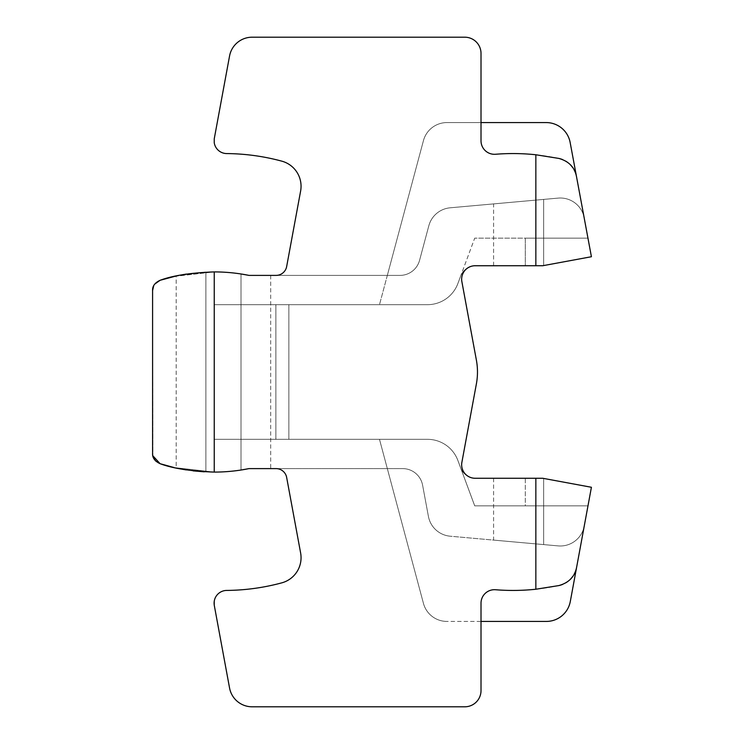 <?xml version="1.0" encoding="UTF-8"?>
<svg xmlns="http://www.w3.org/2000/svg" width="744" height="744" viewBox="0 0 744 744"><rect width="100%" height="100%" fill="white"/><g stroke="black" fill="none" stroke-linecap="round" stroke-linejoin="round"><path stroke-width="0.56" stroke-dasharray="3.72 2.79" d="M558.744 158.407A218.438 218.438 0 0 0 495.56 154.259A218.438 218.438 0 0 1 558.744 158.407A22.952 22.952 0 0 1 576.507 176.654L578.488 187.293M495.56 154.259A13.466 13.466 0 0 1 481.015 140.83L481.015 53.419A16.219 16.219 0 0 0 464.795 37.2A16.219 16.219 0 0 1 481.015 53.419L481.015 140.83M464.795 37.2L252.132 37.2A22.952 22.952 0 0 0 229.561 55.986A22.952 22.952 0 0 1 252.132 37.2L464.795 37.2M229.561 55.986L214.3 138.514A12.732 12.732 0 0 0 226.706 153.571A12.732 12.732 0 0 1 214.3 138.514L229.561 55.986M214.235 605.058A12.732 12.732 0 0 0 214.3 605.486A12.732 12.732 0 0 1 226.706 590.429A12.732 12.732 0 0 0 214.235 601.273M214.3 605.486L229.561 688.014A22.952 22.952 0 0 0 252.132 706.8A22.952 22.952 0 0 1 229.561 688.014L214.3 605.486M252.132 706.8L464.795 706.8A16.219 16.219 0 0 0 481.015 690.581A16.219 16.219 0 0 1 464.795 706.8L252.132 706.8M495.56 589.741A13.466 13.466 0 0 0 481.015 603.17L481.015 690.581L481.015 603.17A13.466 13.466 0 0 1 495.56 589.741A218.438 218.438 0 0 0 558.744 585.593A23.12 23.12 0 0 0 576.637 567.198L584.235 526.082A24.338 24.338 0 0 1 558.13 545.891L450.167 536.201A24.338 24.338 0 0 1 428.414 516.42L422.601 485.172A20.274 20.274 0 0 0 402.662 468.608L276.043 468.608A10.788 10.788 0 0 1 286.654 477.434L300.623 552.969A26.04 26.04 0 0 1 281.827 582.84A218.438 218.438 0 0 1 226.706 590.429A218.438 218.438 0 0 0 281.827 582.84A26.04 26.04 0 0 0 300.623 552.969L286.654 477.434A10.788 10.788 0 0 0 276.043 468.608L402.662 468.608A20.274 20.274 0 0 1 422.601 485.172L428.414 516.42A24.338 24.338 0 0 0 450.167 536.201L558.13 545.891L493.588 540.098L543.641 544.589L530.5 543.408L543.641 544.589L543.641 478.439L542.683 478.262L525.311 478.262L525.311 505.836L587.983 505.836L591.415 487.274L542.683 478.262L493.588 478.262L542.683 478.262L525.311 478.262L525.311 505.836L474.709 505.836L587.983 505.836L591.415 487.274L542.683 478.262L543.641 478.439L543.641 544.589L543.641 478.439L542.683 478.262L493.588 478.262L543.641 478.439L543.641 544.589L450.167 536.201L558.13 545.891A24.338 24.338 0 0 0 584.235 526.092A24.338 24.338 0 0 1 558.13 545.891A24.338 24.338 0 0 0 584.235 526.082L576.637 567.198M174.059 276.452L214.235 271.904L214.235 304.677L275.875 304.677L275.875 439.323L275.875 304.677L275.875 439.323L214.235 439.323L427.474 439.323L214.235 439.323L214.235 472.096L174.059 467.539L214.235 472.096L214.235 439.323L379.487 439.323L423.448 603.393A24.338 24.338 0 0 0 446.949 621.426A24.338 24.338 0 0 1 423.448 603.393A24.338 24.338 0 0 0 446.949 621.426L546.366 621.426A24.338 24.338 0 0 0 570.295 601.515L587.983 505.836L570.295 601.515A24.338 24.338 0 0 1 546.366 621.426L446.949 621.426A24.338 24.338 0 0 1 423.448 603.393L379.487 439.323L387.326 468.608L248.989 468.608A177.398 177.398 0 0 1 241 470.031L248.989 468.608L270.686 468.608L248.989 468.608A177.398 177.398 0 0 1 205.874 471.91A177.398 177.398 0 0 0 241 470.031A177.398 177.398 0 0 1 205.874 471.91L204.182 471.826L205.874 471.91C187.925 470.264 178.021 468.962 176.189 468.023C178.039 468.971 187.944 470.264 205.874 471.91L205.874 272.09A177.398 177.398 0 0 1 241 273.969L241 470.031L241 273.969A177.398 177.398 0 0 0 205.874 272.09L180.141 275.168L205.874 272.09A177.398 177.398 0 0 1 241 273.969A177.398 177.398 0 0 0 205.874 272.09L205.874 471.91C187.925 470.264 178.021 468.962 176.189 468.023C178.039 468.971 187.944 470.264 205.874 471.91L205.874 272.09L205.874 471.91A177.398 177.398 0 0 0 241 470.031L248.989 468.608C277.177 468.608 277.177 468.608 248.989 468.608L402.662 468.608A20.274 20.274 0 0 1 422.601 485.172L428.414 516.42A24.338 24.338 0 0 0 450.167 536.201A24.338 24.338 0 0 1 428.414 516.42L422.601 485.172A20.274 20.274 0 0 0 402.662 468.608L387.326 468.608L379.487 439.323L427.474 439.323A32.448 32.448 0 0 1 457.895 460.49L460.555 467.678A16.219 16.219 0 0 0 468.804 476.69A13.466 13.466 0 0 1 461.875 462.349L476.383 383.904A65.463 65.463 0 0 0 476.383 360.096L461.875 281.651A13.466 13.466 0 0 1 468.804 267.31A16.219 16.219 0 0 0 460.555 276.322L457.895 283.511A32.448 32.448 0 0 1 427.474 304.677L288.858 304.677L288.858 439.323L427.474 439.323A32.448 32.448 0 0 1 457.895 460.49L474.709 505.836L587.983 505.836L474.709 505.836L460.555 467.678A16.219 16.219 0 0 0 475.769 478.262L525.311 478.262L475.769 478.262A16.219 16.219 0 0 1 460.555 467.678A16.219 16.219 0 0 0 468.804 476.69A13.466 13.466 0 0 1 461.875 462.349L476.383 383.904A65.463 65.463 0 0 0 476.383 360.096L461.875 281.651A13.466 13.466 0 0 1 468.804 267.31A16.219 16.219 0 0 0 460.555 276.322L457.895 283.511A32.448 32.448 0 0 1 427.474 304.677L288.858 304.677L288.858 439.323L275.875 439.323L275.875 304.677L288.858 304.677L214.235 304.677L427.474 304.677L214.235 304.677L214.235 271.904L176.189 275.978L176.189 468.023M525.311 265.738L542.683 265.738L591.415 256.727L587.955 238.164L525.311 238.164L525.311 265.738L493.588 265.738L542.683 265.738L591.415 256.727L587.955 238.164L474.709 238.164L525.311 238.164L525.311 265.738L475.769 265.738L525.311 265.738M475.118 265.748L475.769 265.738A16.219 16.219 0 0 0 460.555 276.322L474.709 238.164L587.955 238.164L474.709 238.164L460.555 276.322A16.219 16.219 0 0 1 475.769 265.738L475.118 265.748A13.466 13.466 0 0 0 468.804 267.31A13.466 13.466 0 0 1 475.118 265.738M583.901 216.383L576.507 176.654L583.901 216.383A24.338 24.338 0 0 0 558.13 198.109A24.338 24.338 0 0 1 583.901 216.383A24.338 24.338 0 0 0 558.13 198.109L450.167 207.799L558.13 198.109A24.338 24.338 0 0 1 583.901 216.383L570.146 142.457A24.338 24.338 0 0 0 546.217 122.574L446.949 122.574L546.217 122.574A24.338 24.338 0 0 1 570.146 142.457M574.275 170.199A22.952 22.952 0 0 0 572.564 167.437M570.555 165.019A22.952 22.952 0 0 0 568.314 162.955M565.728 161.15A22.952 22.952 0 0 0 562.622 159.597M226.706 153.571A218.438 218.438 0 0 1 281.827 161.16A26.04 26.04 0 0 1 300.623 191.031L286.654 266.566A10.788 10.788 0 0 1 276.182 275.392L399.965 275.392A20.274 20.274 0 0 0 419.56 260.363L428.832 225.739A24.338 24.338 0 0 1 450.167 207.799A24.338 24.338 0 0 0 428.832 225.739L419.56 260.363A20.274 20.274 0 0 1 399.965 275.392L248.989 275.392L241 273.969L241 470.031L241 273.969L248.989 275.392L270.686 275.392L248.989 275.392C277.177 275.392 277.177 275.392 248.989 275.392L387.326 275.392L379.487 304.677L423.448 140.607A24.338 24.338 0 0 1 446.949 122.574L481.015 122.574L446.949 122.574A24.338 24.338 0 0 0 423.448 140.607A24.338 24.338 0 0 1 446.949 122.574A24.338 24.338 0 0 0 423.448 140.607L387.326 275.392L399.965 275.392A20.274 20.274 0 0 0 419.56 260.363L428.832 225.739A24.338 24.338 0 0 1 450.167 207.799L543.641 199.411L493.588 203.903L543.641 199.411L543.641 265.562L543.641 199.411L543.641 265.562L493.588 265.738L543.641 265.562L543.641 199.411L530.5 200.592L558.13 198.109L450.167 207.799A24.338 24.338 0 0 0 428.832 225.739L419.56 260.363A20.274 20.274 0 0 1 399.965 275.392L276.043 275.392A10.788 10.788 0 0 0 286.654 266.566L300.623 191.031A26.04 26.04 0 0 0 281.827 161.16A218.438 218.438 0 0 0 226.706 153.571M535.847 589.239A218.438 218.438 0 0 0 558.744 585.593M562.65 584.393A23.12 23.12 0 0 0 565.775 582.831M568.388 581.008A23.12 23.12 0 0 0 570.648 578.934M572.675 576.488A23.12 23.12 0 0 0 574.396 573.698M152.585 290.569L152.836 455.728L152.585 290.569M154.724 284.115L153.71 285.77L154.724 284.115M193.022 470.85L186.149 469.901L193.049 470.859M182.513 469.278L180.16 468.841L182.513 469.278M177.342 275.726L178.662 275.457M180.057 275.178L182.54 274.713L180.057 275.178M204.191 272.174L205.874 272.09L204.191 272.174M214.235 271.904A177.398 177.398 0 0 1 248.989 275.392A177.398 177.398 0 0 0 214.235 271.904M475.118 478.262A13.466 13.466 0 0 1 468.804 476.69A13.466 13.466 0 0 0 475.118 478.262L475.769 478.262L475.118 478.252M423.448 603.393L387.326 468.608L423.448 603.393M427.474 439.323A32.448 32.448 0 0 1 457.895 460.49A32.448 32.448 0 0 0 427.474 439.323M474.709 505.836L457.895 460.49L474.709 505.836M516.057 542.116L530.5 543.408L516.057 542.116M530.5 200.592L516.057 201.884L530.5 200.592M457.895 283.511A32.448 32.448 0 0 1 427.474 304.677A32.448 32.448 0 0 0 457.895 283.511M270.686 275.392L270.686 468.608M493.588 478.262L493.588 540.098M493.588 265.738L493.588 203.903"/><path stroke-width="1.12" d="M570.146 142.457A24.338 24.338 0 0 0 546.217 122.574L481.015 122.574L546.217 122.574A24.338 24.338 0 0 1 570.146 142.457L591.415 256.727L542.683 265.738L535.847 265.738L535.847 154.761A218.438 218.438 0 0 0 495.56 154.259A13.466 13.466 0 0 1 481.015 140.83L481.015 53.419A16.219 16.219 0 0 0 464.795 37.2L252.132 37.2A22.952 22.952 0 0 0 229.561 55.986L214.3 138.514A12.732 12.732 0 0 0 214.235 138.942L214.235 142.727A12.732 12.732 0 0 0 226.706 153.571A218.438 218.438 0 0 1 281.827 161.16A26.04 26.04 0 0 1 300.623 191.031L286.654 266.566A10.788 10.788 0 0 1 276.043 275.392L248.989 275.392A177.398 177.398 0 0 0 214.235 271.904L214.235 472.096A177.398 177.398 0 0 0 248.989 468.608L276.043 468.608A10.788 10.788 0 0 1 286.654 477.434L300.623 552.969A26.04 26.04 0 0 1 281.827 582.84A218.438 218.438 0 0 1 226.706 590.429A12.732 12.732 0 0 0 214.235 601.273L214.235 605.058A12.732 12.732 0 0 0 214.3 605.486L229.561 688.014A22.952 22.952 0 0 0 252.132 706.8L464.795 706.8A16.219 16.219 0 0 0 481.015 690.581L481.015 603.17A13.466 13.466 0 0 1 495.56 589.741A218.438 218.438 0 0 0 535.847 589.239L535.847 478.262L475.118 478.262A13.466 13.466 0 0 1 461.875 462.349L476.383 383.904A65.463 65.463 0 0 0 476.383 360.096L461.875 281.651A13.466 13.466 0 0 1 475.118 265.738L535.847 265.738L535.847 154.761L558.744 158.407C568.751 161.169 574.675 167.251 576.507 176.654L591.415 256.727L542.683 265.738L475.118 265.748A13.466 13.466 0 0 0 461.875 281.651L476.383 360.096A65.463 65.463 0 0 1 476.383 383.904L461.875 462.349A13.466 13.466 0 0 0 475.118 478.262L542.683 478.262L591.415 487.274L576.637 567.198C574.796 576.674 568.835 582.803 558.744 585.593L535.847 589.239L535.847 478.262L542.683 478.262L591.415 487.274L570.295 601.515A24.338 24.338 0 0 1 546.366 621.426L481.015 621.426L546.366 621.426A24.338 24.338 0 0 0 570.295 601.515L576.637 567.198C574.796 576.674 568.835 582.803 558.744 585.593A23.12 23.12 0 0 0 562.65 584.393M574.275 170.199A22.952 22.952 0 0 1 576.507 176.654C574.675 167.251 568.751 161.169 558.744 158.407L535.847 154.761A218.438 218.438 0 0 0 495.56 154.259A13.466 13.466 0 0 1 481.015 140.83A13.466 13.466 0 0 0 495.56 154.259M176.189 275.978L160.1 280.293C172.729 275.559 190.78 272.769 214.235 271.904L214.235 472.096C190.78 471.231 172.729 468.441 160.1 463.707C154.817 461.215 152.306 457.793 152.585 453.431L152.585 290.569C152.325 286.189 154.826 282.767 160.1 280.293C172.729 275.559 190.78 272.769 214.235 271.904A177.398 177.398 0 0 1 248.989 275.392L241 273.969L248.989 275.392L276.043 275.392A10.788 10.788 0 0 0 286.654 266.566L300.623 191.031A26.04 26.04 0 0 0 281.827 161.16A218.438 218.438 0 0 0 226.706 153.571A12.732 12.732 0 0 1 214.235 142.727L214.235 138.942A12.732 12.732 0 0 1 214.3 138.514L229.561 55.986A22.952 22.952 0 0 1 252.132 37.2L464.795 37.2A16.219 16.219 0 0 1 481.015 53.419L481.015 140.83M155.291 460.583L152.836 455.747L160.1 463.707C172.729 468.441 190.78 471.231 214.235 472.096A177.398 177.398 0 0 0 241 470.031L248.989 468.608L241 470.031A177.398 177.398 0 0 1 214.235 472.096A177.398 177.398 0 0 0 248.989 468.608L276.043 468.608A10.788 10.788 0 0 1 286.654 477.434L300.623 552.969A26.04 26.04 0 0 1 281.827 582.84A218.438 218.438 0 0 1 226.706 590.429A12.732 12.732 0 0 0 214.235 601.273L214.235 605.058A12.732 12.732 0 0 0 214.3 605.486L229.561 688.014A22.952 22.952 0 0 0 252.132 706.8L464.795 706.8A16.219 16.219 0 0 0 481.015 690.581L481.015 603.17A13.466 13.466 0 0 1 495.56 589.741A218.438 218.438 0 0 0 535.847 589.239L558.744 585.593M584.235 526.082L578.469 557.312L584.235 526.082A24.338 24.338 0 0 1 584.235 526.092A24.338 24.338 0 0 0 584.235 526.082M587.955 238.164L578.488 187.293L587.955 238.164M583.91 216.411L578.488 187.293M572.564 167.437A22.952 22.952 0 0 0 570.555 165.019M568.314 162.955A22.952 22.952 0 0 0 565.728 161.15M562.622 159.597A22.952 22.952 0 0 0 558.744 158.407M214.235 601.273A12.732 12.732 0 0 0 214.235 605.058M495.56 589.741A218.438 218.438 0 0 0 535.847 589.239M565.775 582.831A23.12 23.12 0 0 0 568.388 581.008M570.648 578.934A23.12 23.12 0 0 0 572.675 576.488M574.396 573.698A23.12 23.12 0 0 0 576.637 567.198M174.059 276.452L160.1 280.293L154.724 284.115L160.1 280.293C154.826 282.767 152.325 286.189 152.585 290.569L153.71 285.77L152.585 290.569L152.585 453.431C152.306 457.793 154.817 461.215 160.1 463.707L174.059 467.539L160.1 463.707L155.682 460.992M193.049 470.859L204.182 471.826L193.022 470.85M186.149 469.901L182.513 469.278L186.149 469.901M176.189 468.023L176.821 468.162M178.662 275.457L177.342 275.726M182.54 274.713L186.205 274.09L182.54 274.713"/></g></svg>
